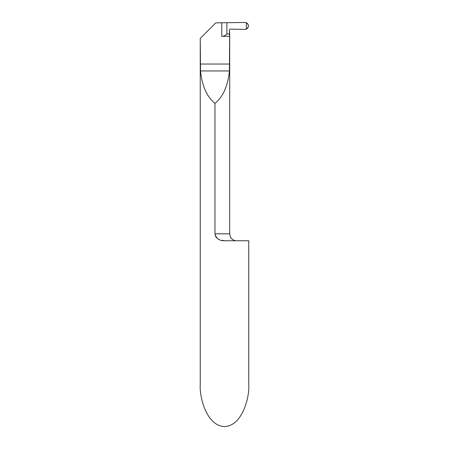 <?xml version="1.0" encoding="UTF-8"?>
<svg xmlns="http://www.w3.org/2000/svg" width="449" height="449" viewBox="0 0 449 449"><rect width="100%" height="100%" fill="white"/><g stroke="black" fill="none" stroke-linecap="round" stroke-linejoin="round"><path stroke-width="0.67" d="M200.305 38.328L215.744 22.888L221.772 22.787L221.772 36.307L229.635 36.307L229.433 70.959C227.828 86.073 223.007 96.877 214.97 103.377C206.933 96.877 202.112 86.073 200.512 70.959L200.243 38.39L200.243 384.54C199.272 396.826 206.546 425.978 224.5 426.55C242.454 425.978 249.728 396.826 248.757 384.54L248.757 240.754L225.05 240.754L221.34 240.338M214.97 103.377L214.97 233.822C216.25 238.705 219.606 241.018 225.05 240.754M219 239.519L217.855 238.857M216.744 237.936L216.121 237.212M215.834 236.791L215.262 235.573M221.772 22.787L244.885 22.45A3.463 3.463 0 0 1 246.333 22.736L246.333 29.09A3.463 3.463 0 0 1 244.885 29.381L230.393 29.129A1.038 1.038 0 0 0 229.338 30.291L229.635 36.307M226.885 22.764L226.885 33.984L229.697 33.984L229.697 233.822L230.309 236.674L231.083 237.981C232.498 239.772 234.344 240.698 236.629 240.754M221.772 36.307C223.866 36.279 225.566 35.505 226.885 33.984M248.409 25.913A3.463 3.463 0 0 1 246.333 29.09L246.333 22.736A3.463 3.463 0 0 1 248.409 25.913L248.359 25.312M246.333 29.09L246.333 22.736C249.055 24.858 249.055 26.974 246.333 29.09M200.305 64.033L229.635 64.033M214.97 233.822L229.697 233.822M200.512 70.959L229.433 70.959M229.697 33.192L229.332 30.167M248.404 25.7L248.275 24.959"/></g></svg>
